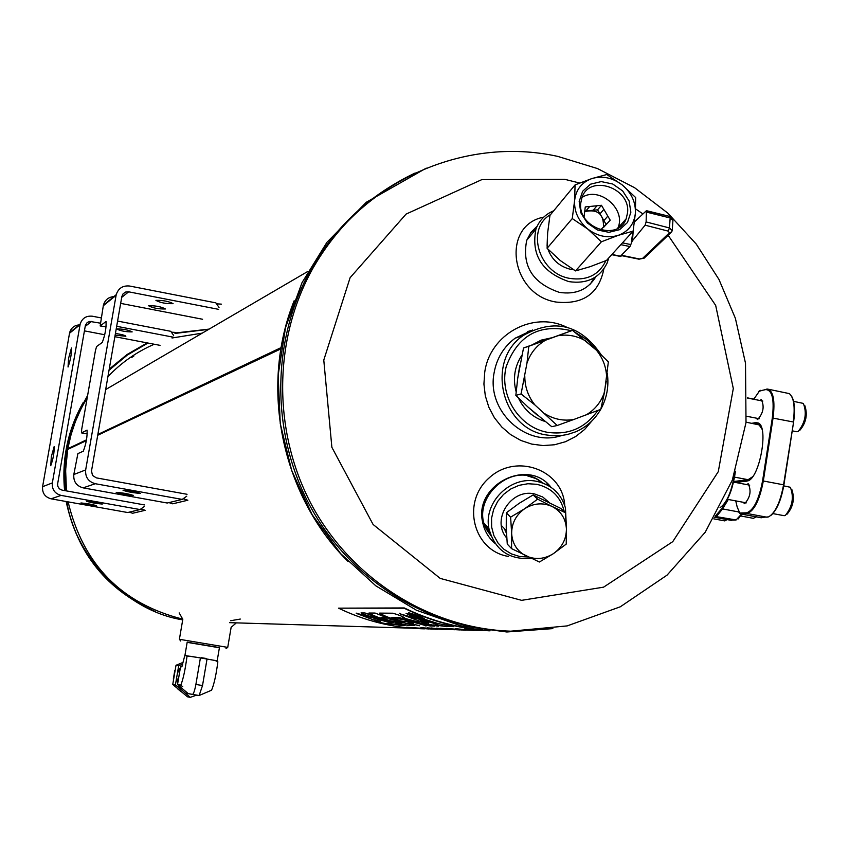<?xml version="1.0" encoding="UTF-8"?>
<svg xmlns="http://www.w3.org/2000/svg" width="849" height="849" viewBox="0 0 849 849"><rect width="100%" height="100%" fill="white"/><g stroke="black" fill="none" stroke-linecap="round" stroke-linejoin="round"><path stroke-width="1.27" d="M107.908 376.669C121.216 362.661 136.668 351.857 154.263 344.238M172.018 337.998L202.232 333.137M67.856 448.697L86.513 439.835L67.824 448.718L71.019 434.709L75.55 421.125L81.377 408.072L87.245 397.597C70.021 426.219 63.102 457.324 66.466 490.902L65.617 470.113L67.697 449.429L86.375 440.62M97.847 434.465L281.125 347.591L97.847 434.486M97.709 435.261L281.051 348.812M109.033 370.249L127.403 354.988L147.981 343.038L127.403 354.988L109.033 370.249M174.99 333.434L208.748 329.327L174.99 333.434M182.822 619.186C121.354 603.628 83.117 564.521 68.1 501.865C83.106 564.468 121.311 603.575 182.715 619.165M67.824 448.718L67.729 449.418L86.375 440.599M281.051 348.79L97.72 435.25M102.273 504.062L102.294 504.062C98.176 502.714 92.934 501.78 86.577 501.26C90.61 502.587 95.841 503.521 102.273 504.062M79.827 324.87C74.574 325.082 71.167 327.693 69.618 332.702L42.588 486.71C42.121 493.046 44.955 497.089 51.067 498.819L127.69 512.531L140.032 509.559L61.086 495.402C54.771 493.609 51.863 489.449 52.341 482.901L80.167 324.095C82.13 318.226 86.216 315.595 92.403 316.221L101.148 317.908M96.393 505.717L96.415 505.707C92.339 504.391 87.182 503.478 80.942 502.958C84.921 504.253 90.079 505.166 96.393 505.717M144.436 504.911L62.009 490.106L59.334 488.791L57.764 486.254L57.636 483.856L85.399 325.305L87.203 322.503L89.782 321.41L100.309 323.161M160.047 345.352L114.87 336.703M104.745 334.761L84.412 330.866M140.032 509.559L144.128 506.673M116.674 326.303L173.345 337.191M173.642 335.451L170.776 331.312L117.587 321.071M50.738 465.719C53.19 459.001 54.325 452.634 54.145 446.606L51.333 456.688L50.738 465.719M68.047 367.001C70.52 360.072 71.656 353.736 71.454 347.973L68.567 358.352L68.047 367.001M115.432 333.455C121.916 334.453 125.387 335.387 125.843 336.268L115.135 335.153M116.578 328.924C123.073 328.913 128.273 329.9 132.179 331.895C125.758 331.938 120.558 330.951 116.568 328.934L116.578 328.924M140.329 493.407L140.361 493.396C135.957 491.868 130.194 490.839 123.052 490.298C127.35 491.804 133.113 492.844 140.329 493.407M87.118 430.146L87.044 430.135C87.405 436.726 86.152 443.751 83.308 451.19L77.896 453.61L73.81 474.527C73.301 481.51 76.41 485.957 83.128 487.867L167.211 503.022L182.206 499.414L95.3 483.718C88.349 481.733 85.133 477.127 85.664 469.911L116.207 294.699C118.361 288.225 122.85 285.338 129.664 286.039L215.879 302.87L219.021 307.444M133.187 495.413L133.208 495.402C128.857 493.906 123.19 492.887 116.207 492.356C120.452 493.831 126.108 494.85 133.187 495.413L133.229 495.285M187.045 494.288L96.308 477.87L92.488 475.408L91.501 470.972L121.863 296.481L123.073 293.839L125.578 292.056L128.666 291.823L218.702 309.365M106.114 321.506L106.029 321.495C106.401 327.756 105.149 334.75 102.273 342.455L96.574 346.541L95.438 350.626L81.695 429.371L81.504 432.894L87.309 433.86M114.583 296.566C108.821 296.789 105.096 299.644 103.398 305.152L100.171 325.952L106.114 326.78M202.582 319.256L120.664 303.38M182.206 499.414L186.706 496.23M106.029 321.495L100.171 325.952M87.044 430.135L81.504 432.894M148.554 305.725C155.685 305.629 161.31 306.712 165.406 308.972C158.36 309.1 152.735 308.028 148.533 305.736L148.554 305.725M155.94 300.366C163.231 300.249 168.951 301.353 173.09 303.666C165.895 303.825 160.164 302.722 155.919 300.376L155.94 300.366M219.424 647.596L187.183 642.184M219.392 647.766L187.162 642.353M226.025 648.615L227.734 647.394L179.457 639.297M504.242 528.471L506.482 533.352M504.635 529.585L506.269 530.572M549.345 502.597L542.702 496.962L534.446 493.906C510.854 488.324 490.849 520.341 506.779 538.054M564.256 511.629C560.722 496.888 551.542 487.772 536.706 484.291L527.887 483.739L519.068 485.331L510.78 488.971L503.51 494.447L497.673 501.43L493.609 509.517L491.56 518.24L491.645 527.07L493.853 535.517L498.045 543.073L503.977 549.314L511.3 553.866L519.588 556.488L528.365 557.018M566.23 523.992L565.445 507.882C561.03 493.545 551.436 484.694 536.695 481.341C510.578 475.472 483.336 502.396 488.907 528.503C494.744 549.961 508.922 559.947 531.453 558.462M486.275 528.067L485.341 526.433M571.409 330.739C539.486 323.246 517.731 335.249 506.163 366.747C499.01 395.454 519.004 427.206 547.318 432.3C568.512 435.314 585.354 428.034 597.845 410.46M602.758 400.76L606.282 381.095M596.56 350.308L586.861 339.664L574.773 332.097M544.984 421.444C532.896 417.57 524.035 409.727 518.389 397.926M516.15 391.835C512.679 378.601 514.59 366.386 521.88 355.2M532.153 344.843L541.227 340.12L551.192 337.902M601.103 354.617C580.345 324.562 554.482 318.12 523.525 335.313C485.532 360.347 501.08 428.575 546.204 434.932L552.635 435.739L561.242 435.548L567.599 434.465L575.76 431.791C586.447 427.111 594.778 419.639 600.721 409.345M600.795 409.218C606.876 398.128 609.051 386.199 607.311 373.433M556.328 436.811L560.68 435.611M531.761 330.399L527.409 331.598M527.6 475.907L535.878 478.549L543.158 483.155M490.945 535.761L484.365 523.684M531.697 330.431L527.335 331.619M566.379 327.067C532.832 310.734 489.873 334.219 484.737 372.212L483.919 384.045L485.32 395.878L488.865 407.265L494.426 417.772L501.801 427.026L510.716 434.667L520.83 440.44L531.782 444.112L543.148 445.566L554.524 444.759L565.498 441.713L575.643 436.545L584.621 429.467L592.093 420.722M532.705 329.964L515.11 338.21C503.69 346.827 496.686 358.395 494.086 372.902C486.413 411.171 526.242 447.826 561.709 435.495M179.171 612.893L182.8 619.303M590.32 284.065L594.236 277.782M536.398 227.893L530.752 232.679M543.753 217.121C500.634 225.325 510.334 294.985 556.148 302.053C582.945 304.833 598.842 293.796 603.841 268.963M537.173 226.163L530.922 232.446L526.72 240.309C521.721 265.822 532.588 283.173 559.311 292.364C575.718 294.858 587.89 289.668 595.839 276.774M549.961 486.583L546.777 483.06M490.892 539.37L494.458 542.511M564.755 505.59C562.961 469.868 516.118 452.559 489.035 478.019C461.018 502.438 473.317 550.916 508.487 556.435M550.959 487.252C528.311 457.42 474.071 484.683 482.54 521.732C484.195 530.551 488.387 537.799 495.126 543.498M547.902 249.128C551.924 259.826 559.502 266.565 570.645 269.335L573.606 269.77M547.52 234.409L547.085 246.008M550.661 214.51C525.457 228.731 538.733 273.516 569.891 278.419C586.988 280.849 598.991 274.938 605.889 260.685M553.771 210.743C545.175 214.33 539.232 220.443 535.942 229.081C530.933 254.817 541.906 272.327 568.883 281.624C586.914 284.203 599.638 278.026 607.088 263.105L608.754 257.958M218.851 307.2L216.537 303.836L221.409 304.144M168.898 502.608L172.676 503.818L187.852 500.231L183.161 498.734L186.462 496.4M173.483 335.228L171.381 332.182L175.817 332.447M129.228 512.159L132.667 513.252L145.168 510.302L140.902 508.944L143.905 506.832M230.705 620.715L240.309 619.059M393.586 184.615C358.872 205.352 331.28 233.708 310.787 269.695C270.842 341.033 270.704 434.179 310.819 507.394C351.136 580.525 428.501 628.451 508.073 631.104L509.103 631.136L508.073 631.104C428.501 628.451 351.136 580.525 310.819 507.394C270.704 434.179 270.842 341.033 310.787 269.695C331.28 233.708 358.872 205.352 393.586 184.615M294.157 300.737C259.221 387.399 281.56 495.445 348.101 561.582M735.436 471.206L734.756 475.557C731.976 491.093 727.625 501.43 721.703 506.556M720.069 507.638C726.489 503.266 731.276 492.537 734.417 475.429L734.756 473.243M733.632 481.521L748.107 479.696L752.575 476.767M761.999 429.18L759.165 424.924L746.059 422.155M751.386 477.976L751.938 477.584M761.723 428.183L761.362 427.609M758.486 424.585L760.492 425.317M749.709 479.781L733.557 481.85M758.083 423.343L760.662 425.561M791.692 396.366C794.611 401.662 795.237 410.247 793.582 422.112L783.903 484.885C781.207 500.061 776.835 510.27 770.807 515.513M741.771 514.144L738.174 518.951M759.717 400.452L761.351 399.624C764.588 406.512 763.347 413.155 757.616 419.544L756.119 418.111M746.568 484.556L748.213 483.718C751.514 490.711 750.325 497.365 744.647 503.701L743.162 502.279M715.633 515.725L721.947 508.509L723.656 504.784M735.743 500.878L737.176 506.98L740.041 513.656L738.726 512.085M753.732 399.274L759.526 390.954L765.724 389.595C772.282 389.967 774.479 399.433 772.314 417.973L762.582 480.842C758.964 499.69 753.647 510.355 746.621 512.828L739.638 513.008M751.896 423.29L755.886 422.569L758.528 423.078C768.748 427.705 759.622 477.637 747.969 480.852L735.85 482.529M730.427 520.161L736.125 519.959L715.219 516.447M760.226 517.529L768.589 516.882C775.37 512.828 780.369 502.12 783.574 484.758L793.582 422.112M758.879 391.293L767.422 389.044C773.333 390.837 775.211 400.505 773.057 418.037L763.336 480.916C759.653 500.125 754.23 510.981 747.067 513.496L740.041 513.656M734.65 482.296L746.802 481.16M758.528 423.078L758.921 423.736L757.223 423.173M749.954 479.621L747.417 480.704M755.886 422.569L756.332 423.237L753.88 423.672M738.619 511.926L722.573 508.922L728.315 499.488M768.462 389.245L789.358 393.618C793.911 397.544 795.216 406.989 793.253 421.974L772.314 417.973M741.495 514.091L736.125 519.959M721.947 508.509L722.573 508.922L716.62 516.319L716.185 515.672M799.769 430.305L799.949 430.167C806.115 422.781 807.749 414.62 804.873 405.705M796.574 431.695L798.081 431.589C805.33 422.537 807.091 413.145 803.356 403.413L793.592 401.365M787.065 514.165L787.15 514.101C793.274 506.715 794.834 498.533 791.852 489.544M783.86 515.64L785.293 515.534C792.478 506.545 794.155 497.121 790.323 487.273L783.754 485.872M724.526 520.851L727.2 519.63M753.328 518.325L756.353 516.871M526.985 363.075C530.445 353.057 536.61 345.437 545.504 340.226L528.8 346.265L526.985 363.075L521.074 393.957L535.029 405.058C528.301 396.77 524.894 387.271 524.799 376.542M535.029 405.058L557.209 425.498L573.892 419.448C563.778 421.231 554.227 419.395 545.228 413.951M573.892 419.448L600.774 409.335L604.541 392.026C601.145 402.012 595.022 409.632 586.192 414.885M604.541 392.026L608.351 361.897L596.529 350.287C603.193 358.533 606.579 367.988 606.674 378.643M596.529 350.287L572.513 330.378L557.846 335.737C567.97 334.039 577.49 335.928 586.415 341.394M557.846 335.737L545.504 340.226M572.513 330.378L523.525 347.994L517.731 378.198L515.842 395.379L521.074 393.957M515.842 395.379L527.802 406.883L551.744 426.697L557.209 425.498M523.525 347.994L528.8 346.265M538.584 342.487L550.035 338.327M517.731 378.198L519.758 365.707M537.587 415.416L528.12 407.159M620.428 256.196L629.99 246.55L620.831 244.661M621.107 225.93L621.118 224.465M632.993 231.268L632.25 240.978L629.99 246.55M631.391 242.05L632.908 231.352M672.217 230.663L671.58 232.021L672.217 230.663L669.458 227.946L646.11 221.939L646.439 210.679L634.49 221.876M632.25 240.978L645.102 225.187L646.11 221.939M584.038 216.962L585.269 206.933L597.049 205.745L593.164 210.265L597.579 209.82L601.474 205.288L603.872 209.374L599.956 213.884L606.144 224.465M603.872 209.374L607.82 216.124L603.894 220.613M589.715 206.477L585.852 211.008L593.164 210.265M607.82 216.124L610.219 220.209L603.395 227.585M607.258 223.191L600.583 229.941M584.781 211.592C597.707 208.822 603.936 214.054 603.48 227.309L603.352 227.617M617.785 228.285L617.839 228.137C626.689 209.321 599.267 185.825 582.021 197.446M601.474 205.288L597.049 205.745M635.657 197.552L622.19 184.912L606.77 174.533L591.912 178.555L575.081 184.88L574.603 200.555L572.258 218.554L587.784 229.06L601.41 241.774L618.274 235.343L633.121 231.13L635.381 213.195C634.161 224.104 628.462 231.48 618.274 235.343C607.725 238.463 597.558 236.362 587.784 229.06C578.477 221.165 574.083 211.666 574.603 200.555C575.94 189.635 581.703 182.302 591.912 178.555C602.429 175.552 612.522 177.664 622.19 184.912C631.412 192.723 635.816 202.147 635.381 213.195L635.657 197.552M575.081 184.88L549.961 215.349L547.647 232.849L547.106 248.29L560.414 260.643L575.516 270.916L590.129 266.682L606.526 260.41L633.121 231.13M575.516 270.916L601.41 241.774M547.106 248.29L572.258 218.554M630.86 212.261L627.485 222.48L619.653 229.655L608.903 232.318L597.356 229.941L587.338 222.979L580.843 212.823L579.167 201.5L582.626 191.29L590.511 184.191L601.251 181.601L612.713 184.01L622.657 190.929L629.13 201.001L630.86 212.261M627.56 212.749L626.138 218.84C618.189 241.954 577.458 227.829 580.758 203.017L581.958 197.615C589.439 173.886 630.722 187.671 627.56 212.749M584.919 211.104L585.852 211.008M597.579 209.82L599.956 213.884M632.452 241.02L633.269 230.175M672.281 229.739L672.939 220.422L670.169 217.96L669.628 216.399L646.736 210.966M671.58 232.021L669.426 232.796L642.629 258.351L644.762 257.587L670.912 232.658M638.66 258.807L621.893 255.369M199.282 695.448L211.56 690.216C214.086 684.294 216.177 674.806 217.853 661.764L217.312 660.904L207.029 659.047L202.518 685.546L199.133 695.511L192.49 694.408C193.583 693.92 194.718 690.598 195.886 684.443L200.406 657.922L184.806 655.502L181.835 666.847L180.572 666.635L182.312 665.945M215.084 660.469L217.853 661.764M192.468 694.408L188.213 693.601L177.515 684.57L180.773 685.164C183.151 679.412 185.22 669.861 186.982 656.521L190.632 656.319M177.515 684.57L180.572 666.635M200.406 657.922L207.029 659.047M199.886 657.837L191.322 656.436M214.532 660.363L207.453 659.121M180.826 689.229L190.261 697.358L187.491 696.817L172.74 684.474L175.414 684.952L180.826 689.229L178.417 685.355M196.703 695.108L190.261 697.358M183.023 662.432L176.019 665.276L172.74 684.474M182.715 664.236L178.715 665.627L176.019 665.276M178.715 665.627L175.414 684.952M177.961 672.228L180.328 667.823M181.707 666.189L182.461 665.436M177.674 683.381L176.9 678.447M196.671 695.108L185.602 693.219M183.044 662.326L182.121 662.772M174.777 670.625L173.334 679.051M177.579 688.762L180.943 691.574M186.504 655.683L186.982 656.521M184.955 655.513L186.377 655.672M206.18 658.495L201.404 657.688M488.674 630.701C459.298 628.791 431.122 621.298 404.145 608.224L404.273 607.948C429.223 620.057 455.266 627.379 482.412 629.916M404.273 607.948L338.496 608.16C364.815 620.842 392.334 627.708 421.051 628.738L422.133 628.769M391.856 617.573L399.136 617.573L422.919 624.662L399.104 617.69L391.813 617.584L395.857 618.953L399.837 619.027C402.988 619.292 428.957 626.265 425.943 625.904L425.667 625.904M379.535 613.158C386.104 616.979 394.424 619.812 404.495 621.648L408.666 621.744L413.739 623.219L407.828 623.102L419.47 625.745M408.634 621.85L404.495 621.648M402.33 617.69L404.602 617.754C402.15 616.225 398.202 614.708 392.769 613.211L379.652 613.116C376.478 613.785 401.11 622.264 404.464 621.765M404.495 617.764L402.352 617.626M415.66 621.956L418.217 621.935L402.309 617.732M418.196 622.052L415.681 621.882M422.94 624.546L434.72 626.031L415.649 621.999M434.699 626.148L430.634 625.925M422.919 624.662L430.613 626.031M386.518 617.499L375.088 613.063L369.05 613.031C365.983 613.678 390.243 622.02 393.48 621.532L397.587 621.51L401.63 622.72L395.836 622.604L408.22 625.448L414.259 625.49L388.81 618.836L385.011 618.772L381.105 617.308L386.55 617.382L381.084 617.372M414.248 625.607L408.22 625.448M397.555 621.617L393.48 621.532M393.819 624.45L405.185 625.257L387.186 621.404L389.139 621.33L374.409 617.319L376.256 617.234L364.964 612.967L361.048 612.946L363.743 614.358L391.888 623.262L356.156 613.127L381.01 622.773L392.28 625.023L387.441 623.527L398.637 625.087M390.147 623.707L387.409 623.644M391.856 623.368L363.743 614.358M376.224 617.34L374.441 617.308M389.107 621.436L387.25 621.288M405.143 625.363L398.616 625.193M424.224 618.719L424.373 618.709C420.934 616.618 415.723 614.644 408.762 612.776C411.723 615.026 416.88 617 424.224 618.719L424.373 618.709M437.299 625.002L433.627 624.906L445.566 626.435L453.78 626.53M406.045 613.349L411.478 616.034L437.766 624.397L400.473 614.018L427.588 624.164L438.264 626.233L433.627 624.906M437.766 624.397L411.478 616.034M453.716 626.53L438.233 623.622L406.109 613.328L411.436 616.141M453.695 626.647L445.566 626.435M490.053 630.849L468.521 629.067L488.483 630.786M476.809 630.107L479.759 630.191M462.928 629.799L446.404 628.419L461.219 629.788M462.917 629.831L473.859 630.361M470.017 630.213L450.002 628.971M461.601 629.979L440.058 628.239L463.809 630.054M441.13 628.822L459.627 629.926M454.958 629.735L448.537 629.459M450.479 629.565L435.792 628.663M448.452 629.576L427.302 627.867L450.299 629.64M445.884 629.502L420.828 627.676L441.395 629.332M428.703 628.738L436.46 629.215M434.306 629.141L423.566 628.61M432.099 629.077L406.575 627.262M428.703 628.769L406.438 627.262L428.671 628.96M471.577 630.032L479.144 630.499M471.577 630.064L470.558 629.916M483.389 630.648L467.459 629.937M404.145 608.224L338.496 608.16M455.563 628.695L467.47 629.82M471.895 630.17L472.851 630.202M419.417 628.525L421.178 628.61M423.566 628.504L427.153 628.738M427.652 628.621L426.686 628.706M423.152 628.08L437.67 629.141M441.745 629.353L443.592 629.427M421.221 627.698L423.163 627.973M431.886 628.525L440.886 629.151M450.67 629.534L451.243 629.555M427.716 627.889L431.897 628.419M431.334 627.984L435.802 628.557M436.651 628.143L441.14 628.716M444.78 628.918L454.194 629.565M440.44 628.249L444.791 628.812M446.754 628.43L450.012 628.854M461.835 629.682L461.018 629.778M464.721 628.96L481.096 630.446M481.266 630.457L481.903 630.478M399.317 613.222L400.473 614.018M400.516 613.912L427.588 624.164M427.609 624.047L438.201 626.116M437.32 624.885L440.642 625.671M440.673 625.554L445.587 626.318M420.17 620.821L428.649 623.007M422.951 618.274L423.067 618.263C420.223 616.501 415.872 614.846 410.035 613.307C412.508 615.164 416.817 616.809 422.951 618.274M423.152 618.146L419.066 616.119M415.628 614.814L409.982 613.318M408.687 612.798L414.153 615.599M419.597 617.499L424.267 618.603M416.965 615.96L412.561 614.602L419.013 617.032M416.35 616.024L418.992 617.096M361.09 612.84L363.786 614.262M356.187 613.116L357.238 613.838M357.28 613.731L381.01 622.773M381.031 622.667L392.217 624.917M390.179 623.601L393.84 624.333M380.649 621.404L374.579 619.802M368.944 613.063C375.449 616.82 383.631 619.611 393.501 621.426M397.587 621.51L401.662 622.614M395.867 622.604L408.242 625.331M408.666 621.744L413.771 623.113M407.881 623.092L419.491 625.628M413.495 614.899L416.18 615.737L414.238 614.803M412.89 614.612L413.505 614.856M415.734 615.737L416.36 615.981M506.312 512.817L506.237 527.898L507.267 544.082L511.576 548.634L539.38 562.017L553.399 553.644L566.23 544.092L566.421 528.991L565.413 512.711L560.754 508.402L533.13 494.935L519.153 503.33L506.312 512.817L510.62 517.158L511.65 533.49C511.703 523.164 516.043 514.908 524.682 508.71L510.62 517.158M511.576 548.634L511.65 533.49C512.329 543.753 517.137 551.234 526.062 555.925C535.326 559.979 544.432 559.215 553.399 553.644C561.985 547.499 566.325 539.285 566.421 528.991C565.805 518.75 561.04 511.257 552.126 506.492L537.608 499.159L524.682 508.71C533.713 503.128 542.851 502.385 552.126 506.492L565.413 512.711M533.13 494.935L537.608 499.159M61.086 495.402L51.067 498.819M80.05 324.689L69.501 333.275M42.588 486.71L52.341 482.901M85.176 326.494L91.49 321.463M95.3 483.718L83.128 487.867M73.81 474.527L85.664 469.911M116.069 295.356L103.26 305.789M121.715 297.362L128.666 291.823M133.834 356.039L131.372 357.652M64.609 490.573C61.648 459.277 67.782 430.019 83.032 402.797C67.835 430.008 61.733 459.277 64.726 490.595M66.296 501.547C77.142 552.338 105.817 588.58 152.321 610.261M490.68 535.061C463.384 504.847 511.82 455.955 542.458 482.89M489.767 532.27L486.169 525.595M668.163 235.29L715.675 305.407L733.303 388.534L718.286 471.651L672.758 541.651L603.586 587.158L521.626 600.339L440.207 578.402L373.082 524.459L331.874 447.317L323.777 360.082L350.106 277.697L406.087 214.086L481.914 179.585L564.787 179.33L579.634 183.034M635.636 208.918L642.895 213.916M310.787 269.695L312.761 268.539C360.645 181.718 464.01 135.575 557.74 156.396L597.505 168.569L634.564 187.682L667.802 213.11L696.212 244.024L718.965 279.459L735.383 318.322L745.507 363.223L746.016 422.558L732.337 480.067L705.211 532.259L667.07 575.123L620.311 606.791L567.164 625.904L510.705 631.189C430.878 628.525 353.258 580.44 312.803 507.055C272.561 433.574 272.688 340.12 312.761 268.539C337.446 225.516 371.607 193.657 415.235 172.963M734.502 477.117L748.107 479.696M731.52 520.363L714.762 517.232M761.426 517.752L741.464 514.016L741.018 513.358M746.621 512.828L747.067 513.496L767.125 517.253M762.582 480.842L783.903 484.885M759.887 424.553L759.165 424.68M765.724 389.595L766.35 389.129M760.035 390.795L760.662 390.338M621.022 256.313L611.938 254.456M630.839 244.576L622.466 242.856M639.361 258.945L642.629 258.351M669.426 232.796L668.237 231.13L645.102 225.187M668.237 231.13L669.458 227.946L670.169 217.96L646.832 212.208M202.518 685.546L195.886 684.443M229.623 622.667L411.224 628.164M84.751 401.789L86.704 400.654M105.669 389.574L307.879 271.393M80.167 324.095L69.618 332.702M116.207 294.699L103.398 305.152M182.843 619.07L179.404 639.212L180.646 640.984M231.13 627.347L227.744 647.32M66.158 501.526C77.365 553.718 107.154 590.426 155.516 611.63M482.54 521.732L488.907 528.503M515.11 338.21L523.525 335.313M510.705 631.189L508.073 631.104M236.351 622.869L231.151 627.305M526.72 240.309L535.942 229.081M182.705 619.855C124.145 610.633 73.576 552.773 66.922 501.653M65.331 490.701L64.471 474.591L64.874 463.841L68.005 442.605L72.94 425.423L77.068 415.055L87.617 395.454M109.224 369.113L127.18 354.436L147.195 342.89M175.361 332.988L209.151 329.094M552.869 628.61L506.821 631.985L460.731 625.809L416.466 610.251L375.852 585.852L340.587 553.559L312.145 514.664L291.748 470.739L280.255 423.598L278.164 375.194L285.529 327.555L302.032 282.643L326.95 242.305L366.301 202.253L426.272 168.134M760.184 424.903L759.441 424.755M748.563 480.396L747.969 480.852M753.806 399.104L747.544 397.884M761.044 517.752L741.081 514.016M731.169 520.363L714.72 517.296M759.526 390.954L760.12 390.508M762.848 401.068L747.534 398.064M759.25 418.716L746.642 416.265M797.041 431.78L792.234 430.846M749.709 485.15L733.504 482.083M746.303 502.863L727.37 499.308M784.253 515.714L772.887 513.592M724.844 520.915L713.807 518.856M753.679 518.389L740.774 515.98M626.138 218.84L617.839 228.137M644.2 258.149L638.989 259.189L621.648 255.645M620.725 256.504L611.747 254.668M669.765 216.431L672.981 219.573M646.545 210.701L669.628 216.399M180.678 685.132L182.779 686.777L180.773 685.164M187.205 642.056L184.923 655.481M219.445 647.469L217.174 660.872M199.101 695.511L192.49 694.408M483.643 630.658L482.073 630.616M474.304 630.372L472.808 630.329M465.952 630.117L462.663 630.011M446.245 629.512L444.685 629.459M437.84 629.258L435.335 629.173M432.162 629.077L430.889 629.045M424.458 628.844L421.051 628.738M452.432 629.587L450.479 629.534M501.366 525.489L506.344 530.646"/></g></svg>
